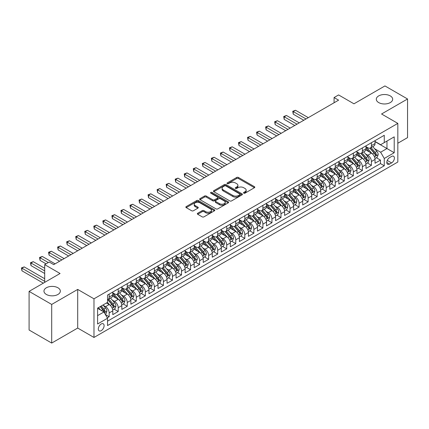 <?xml version="1.0" encoding="UTF-8"?>
<svg xmlns="http://www.w3.org/2000/svg" width="429" height="429" viewBox="0 0 429 429"><rect width="100%" height="100%" fill="white"/><g stroke="black" fill="none" stroke-linecap="round" stroke-linejoin="round"><path stroke-width="0.64" d="M243.758 193.163A0.879 0.509 0 0 0 245.002 193.163L254.429 187.714A1.255 0.724 0 0 0 254.799 187.205A1.255 0.724 0 0 0 254.429 186.69L238.454 177.467A1.255 0.724 0 0 0 236.679 177.467L227.247 182.91A0.879 0.509 0 0 0 226.989 183.269A0.879 0.509 0 0 0 227.247 183.628A0.879 0.509 0 0 0 228.491 183.628L229.708 182.926A4.017 2.317 0 0 1 235.392 182.926L236.722 183.692A4.017 2.317 0 0 1 237.902 185.333A4.017 2.317 0 0 1 236.722 186.974L235.505 187.677A0.879 0.509 0 0 0 235.248 188.036A0.879 0.509 0 0 0 235.505 188.395A0.879 0.509 0 0 0 236.744 188.395L237.966 187.688A4.017 2.317 0 0 1 243.645 187.688L244.98 188.46A4.017 2.317 0 0 1 246.155 190.101A4.017 2.317 0 0 1 244.98 191.736L243.758 192.444A0.879 0.509 0 0 0 243.5 192.803A0.879 0.509 0 0 0 243.758 193.163L243.758 192.444M57.942 287.779A8.183 4.724 0 0 0 49.019 286.754A8.183 4.724 0 0 0 43.967 291.119A8.183 4.724 0 0 0 46.364 294.46A8.183 4.724 0 0 0 55.282 295.484A8.183 4.724 0 0 0 60.339 291.119A8.183 4.724 0 0 0 57.942 287.779M390.277 95.903A8.183 4.724 0 0 0 381.36 94.879A8.183 4.724 0 0 0 376.303 99.244A8.183 4.724 0 0 0 378.7 102.585A8.183 4.724 0 0 0 387.623 103.609A8.183 4.724 0 0 0 392.674 99.244A8.183 4.724 0 0 0 390.277 95.903M101.212 330.668A4.092 2.365 120 0 0 103.882 327.064A4.092 2.365 120 0 0 103.255 323.782A4.092 2.365 120 0 0 101.212 323.986A4.092 2.365 120 0 0 98.536 327.59A4.092 2.365 120 0 0 99.163 330.872A4.092 2.365 120 0 0 101.212 330.668M197.71 213.24A1.255 0.724 0 0 0 197.345 213.749A1.255 0.724 0 0 0 197.71 214.264L202.193 216.849A1.255 0.724 0 0 0 203.968 216.849L214.441 210.805A1.255 0.724 0 0 0 214.811 210.29A1.255 0.724 0 0 0 214.441 209.776L198.466 200.552A1.255 0.724 0 0 0 196.691 200.552L186.218 206.601A1.255 0.724 0 0 0 185.848 207.11A1.255 0.724 0 0 0 186.218 207.625L191.629 210.752A1.255 0.724 0 0 0 193.404 210.752L197.887 208.162A1.255 0.724 0 0 0 198.257 207.652A1.255 0.724 0 0 0 197.887 207.137L195.206 205.588A3.357 1.941 0 0 1 194.219 204.22A3.357 1.941 0 0 1 196.294 202.429A3.357 1.941 0 0 1 199.952 202.847L210.473 208.918A3.357 1.941 0 0 1 211.454 210.29A3.357 1.941 0 0 1 209.379 212.082A3.357 1.941 0 0 1 205.722 211.663L203.968 210.65A1.255 0.724 0 0 0 202.193 210.65L197.71 213.24L197.71 214.264L202.193 211.695L202.193 210.65M397.828 143.232L407.55 137.618L407.55 98.986L384.942 85.929L353.968 103.813L338.594 94.938L334.073 97.549L338.594 100.161L53.732 264.623L49.212 262.012L44.691 264.623L44.691 282.373M51.7 304.434L51.7 343.071L77.697 328.056L77.697 289.419L51.7 304.434L29.092 291.382L60.065 273.498L44.691 264.623M77.697 289.419L93.978 298.82L397.828 123.391L397.828 162.028L93.978 337.457L93.978 298.82M407.55 98.986L381.553 113.996L397.828 123.391M229.799 200.911A1.255 0.724 0 0 0 231.574 200.911L242.047 194.863A1.255 0.724 0 0 0 242.417 194.353A1.255 0.724 0 0 0 242.047 193.838L226.072 184.615A1.255 0.724 0 0 0 224.297 184.615L213.819 190.664A1.255 0.724 0 0 0 213.454 191.173A1.255 0.724 0 0 0 213.819 191.688L229.799 200.911M211.111 193.35A0.879 0.509 0 0 1 212.001 193.474L212.001 192.428L228.244 201.807A1.255 0.724 0 0 1 228.614 202.322A1.255 0.724 0 0 1 228.244 202.831L217.771 208.88A1.255 0.724 0 0 1 215.996 208.88L200.016 199.657L200.016 198.632A1.255 0.724 0 0 0 199.651 199.142A1.255 0.724 0 0 0 200.016 199.657M200.016 198.632L204.499 196.042A1.255 0.724 0 0 1 206.274 196.042L212.757 199.785A1.255 0.724 0 0 0 214.532 199.785L217.503 198.069A1.255 0.724 0 0 0 217.873 197.554A1.255 0.724 0 0 0 217.503 197.045L210.757 193.147A0.879 0.509 0 0 1 210.5 192.787A0.879 0.509 0 0 1 211.047 192.321A0.879 0.509 0 0 1 212.001 192.428M51.7 343.071L29.092 330.014L29.092 291.382M107.293 317.814L109.17 316.731L105.416 314.564M103.282 305.341L105.55 306.649A5.116 2.955 60 0 1 109.17 312.918L112.784 310.827L112.784 314.639L118.211 311.508L114.098 309.132M112.323 300.118L114.597 301.431A5.116 2.955 60 0 1 118.211 307.695L121.831 305.609L121.831 309.416L127.257 306.285L123.139 303.909M121.369 294.9L123.638 296.208A5.116 2.955 60 0 1 127.257 302.477L130.872 300.386L130.872 304.199L136.299 301.067L132.186 298.691M130.411 289.677L132.679 290.991A5.116 2.955 60 0 1 136.299 297.254L139.918 295.163L139.918 298.975L145.34 295.844L141.227 293.468M139.452 284.459L141.726 285.768A5.116 2.955 60 0 1 145.34 292.031L148.96 289.945L148.96 293.758L154.386 290.621L150.268 288.245M148.498 279.236L150.767 280.545A5.116 2.955 60 0 1 154.386 286.813L158.001 284.722L158.001 288.535L163.428 285.403L159.315 283.027M157.54 274.013L159.813 275.327A5.116 2.955 60 0 1 163.428 281.59L167.047 279.504L167.047 283.312L172.474 280.18L168.356 277.804M166.586 268.795L168.854 270.104A5.116 2.955 60 0 1 172.474 276.367L176.088 274.281L176.088 278.094L181.515 274.962L177.402 272.587M175.627 263.572L177.896 264.881A5.116 2.955 60 0 1 181.515 271.149L185.13 269.058L185.13 272.871L190.556 269.739L186.443 267.364M184.668 258.349L186.942 259.663A5.116 2.955 60 0 1 190.556 265.926L194.176 263.84L194.176 267.653L199.603 264.516L195.485 262.14M193.715 253.131L195.983 254.44A5.116 2.955 60 0 1 199.603 260.709L203.217 258.617L203.217 262.43L208.644 259.298L204.531 256.923M202.756 247.908L205.03 249.222A5.116 2.955 60 0 1 208.644 255.486L212.264 253.4L212.264 257.207L217.685 254.075L213.572 251.7M211.797 242.691L214.071 243.999A5.116 2.955 60 0 1 217.685 250.263L221.305 248.177L221.305 251.989L226.732 248.852L222.619 246.477M220.844 237.468L223.112 238.776A5.116 2.955 60 0 1 226.732 245.045L230.346 242.953L230.346 246.766L235.773 243.634L231.66 241.259M229.885 232.245L232.159 233.558A5.116 2.955 60 0 1 235.773 239.822L239.393 237.736L239.393 241.543L244.82 238.411L240.701 236.036M238.932 227.027L241.2 228.335A5.116 2.955 60 0 1 244.82 234.599L248.434 232.513L248.434 236.325L253.861 233.194L249.748 230.818M247.973 221.804L250.241 223.112A5.116 2.955 60 0 1 253.861 229.381L257.48 227.29L257.48 231.102L262.902 227.971L258.789 225.595M257.014 216.581L259.288 217.894A5.116 2.955 60 0 1 262.902 224.158L266.522 222.072L266.522 225.885L271.948 222.748L267.83 220.372M266.06 211.363L268.329 212.671A5.116 2.955 60 0 1 271.948 218.94L275.563 216.849L275.563 220.662L280.99 217.53L276.877 215.154M275.102 206.14L277.375 207.454A5.116 2.955 60 0 1 280.99 213.717L284.609 211.631L284.609 215.438L290.031 212.307L285.918 209.931M284.148 200.922L286.416 202.231A5.116 2.955 60 0 1 290.031 208.494L293.651 206.408L293.651 210.221L299.077 207.084L294.964 204.708M293.189 195.699L295.458 197.008A5.116 2.955 60 0 1 299.077 203.276L302.692 201.185L302.692 204.998L308.119 201.866L304.005 199.49M302.231 190.476L304.504 191.79A5.116 2.955 60 0 1 308.119 198.053L311.738 195.967L311.738 199.775L317.165 196.643L313.047 194.267M311.277 185.258L313.545 186.567A5.116 2.955 60 0 1 317.165 192.83L320.779 190.744L320.779 194.557L326.206 191.425L322.093 189.05M320.318 180.035L322.587 181.349A5.116 2.955 60 0 1 326.206 187.612L329.826 185.521L329.826 189.334L335.247 186.202L331.134 183.827M329.359 174.812L331.633 176.126A5.116 2.955 60 0 1 335.247 182.389L338.867 180.303L338.867 184.116L344.294 180.979L340.176 178.603M338.406 169.594L340.674 170.903A5.116 2.955 60 0 1 344.294 177.172L347.908 175.08L347.908 178.893L353.335 175.761L349.222 173.386M347.447 164.371L349.721 165.685A5.116 2.955 60 0 1 353.335 171.949L356.955 169.863L356.955 173.67L362.382 170.538L358.263 168.163M356.494 159.154L358.762 160.462A5.116 2.955 60 0 1 362.382 166.725L365.996 164.639L365.996 168.452L371.423 165.321L371.423 161.508A5.116 2.955 -120 0 0 367.803 155.239L365.535 153.931M367.31 162.945L371.423 165.321M112.784 310.827A5.116 2.955 -120 0 0 109.17 304.563L106.456 302.997M121.831 305.609A5.116 2.955 -120 0 0 118.211 299.34L112.618 296.112M130.872 300.386A5.116 2.955 -120 0 0 127.257 294.122L121.664 290.894M139.918 295.163A5.116 2.955 -120 0 0 136.299 288.899L130.706 285.671M148.96 289.945A5.116 2.955 -120 0 0 145.34 283.682L139.752 280.448M158.001 284.722A5.116 2.955 -120 0 0 154.386 278.459L148.793 275.23M167.047 279.504A5.116 2.955 -120 0 0 163.428 273.235L157.834 270.007M176.088 274.281A5.116 2.955 -120 0 0 172.474 268.018L166.881 264.79M185.13 269.058A5.116 2.955 -120 0 0 181.515 262.795L175.922 259.566M194.176 263.84A5.116 2.955 -120 0 0 190.556 257.572L184.963 254.343M203.217 258.617A5.116 2.955 -120 0 0 199.603 252.354L194.01 249.126M212.264 253.4A5.116 2.955 -120 0 0 208.644 247.131L203.051 243.903M221.305 248.177A5.116 2.955 -120 0 0 217.685 241.913L212.098 238.68M230.346 242.953A5.116 2.955 -120 0 0 226.732 236.69L221.139 233.462M239.393 237.736A5.116 2.955 -120 0 0 235.773 231.467L230.18 228.239M248.434 232.513A5.116 2.955 -120 0 0 244.82 226.249L239.226 223.021M257.48 227.29A5.116 2.955 -120 0 0 253.861 221.026L248.268 217.798M266.522 222.072A5.116 2.955 -120 0 0 262.902 215.803L257.309 212.575M275.563 216.849A5.116 2.955 -120 0 0 271.948 210.585L266.355 207.357M284.609 211.631A5.116 2.955 -120 0 0 280.99 205.362L275.397 202.134M293.651 206.408A5.116 2.955 -120 0 0 290.031 200.145L284.443 196.911M302.692 201.185A5.116 2.955 -120 0 0 299.077 194.922L293.484 191.693M311.738 195.967A5.116 2.955 -120 0 0 308.119 189.698L302.525 186.47M320.779 190.744A5.116 2.955 -120 0 0 317.165 184.481L311.572 181.252M329.826 185.521A5.116 2.955 -120 0 0 326.206 179.258L320.613 176.029M338.867 180.303A5.116 2.955 -120 0 0 335.247 174.035L329.654 170.806M347.908 175.08A5.116 2.955 -120 0 0 344.294 168.817L338.701 165.589M356.955 169.863A5.116 2.955 -120 0 0 353.335 163.594L347.742 160.366M365.996 164.639A5.116 2.955 -120 0 0 362.382 158.376L356.789 155.142M391.591 156.44L389.602 157.593A3.963 2.29 120 0 0 387.012 161.084A3.963 2.29 120 0 0 387.618 164.259A3.963 2.29 120 0 0 389.602 164.066L391.591 162.918A3.963 2.29 120 0 0 394.181 159.422A3.963 2.29 120 0 0 393.57 156.247A3.963 2.29 120 0 0 391.591 156.44M97.592 315.631L103.925 311.98L107.54 318.243L107.54 325.552L384.266 165.787L384.266 158.478L380.646 152.215L374.576 148.707M107.54 318.243L97.592 323.986L97.592 308.113L107.54 302.37L107.54 295.061L384.266 135.296L384.266 142.605L394.213 136.862L394.213 152.735L384.266 158.478M112.784 292.868L114.597 293.913A5.116 2.955 60 0 0 117.155 294.165L120.769 292.079A5.116 2.955 -120 0 0 121.831 289.736L121.831 286.813M121.831 287.644L123.638 288.69A5.116 2.955 60 0 0 126.196 288.942L129.815 286.856A5.116 2.955 -120 0 0 130.872 284.513L130.872 281.59M130.872 282.427L132.679 283.472A5.116 2.955 60 0 0 135.237 283.725L138.857 281.633A5.116 2.955 -120 0 0 139.918 279.295L139.918 276.367M139.918 277.204L141.726 278.249A5.116 2.955 60 0 0 144.283 278.501L147.898 276.415A5.116 2.955 -120 0 0 148.96 274.072L148.96 271.149M148.96 271.986L150.767 273.026A5.116 2.955 60 0 0 153.325 273.284L156.944 271.192A5.116 2.955 -120 0 0 158.001 268.849L158.001 265.926M158.001 266.763L159.813 267.809A5.116 2.955 60 0 0 162.371 268.061L165.985 265.969A5.116 2.955 -120 0 0 167.047 263.631L167.047 260.709M167.047 261.54L168.854 262.586A5.116 2.955 60 0 0 171.412 262.838L175.032 260.752A5.116 2.955 -120 0 0 176.088 258.408L176.088 255.486M176.088 256.322L177.896 257.362A5.116 2.955 60 0 0 180.453 257.62L184.073 255.528A5.116 2.955 -120 0 0 185.13 253.19L185.13 250.263M185.13 251.099L186.942 252.145A5.116 2.955 60 0 0 189.5 252.397L193.114 250.311A5.116 2.955 -120 0 0 194.176 247.967L194.176 245.045M194.176 245.876L195.983 246.922A5.116 2.955 60 0 0 198.541 247.174L202.161 245.088A5.116 2.955 -120 0 0 203.217 242.744L203.217 239.822M203.217 240.658L205.03 241.704A5.116 2.955 60 0 0 207.582 241.956L211.202 239.865A5.116 2.955 -120 0 0 212.264 237.527L212.264 234.599M212.264 235.435L214.071 236.481A5.116 2.955 60 0 0 216.629 236.733L220.243 234.647A5.116 2.955 -120 0 0 221.305 232.303L221.305 229.381M221.305 230.217L223.112 231.258A5.116 2.955 60 0 0 225.67 231.515L229.29 229.424A5.116 2.955 -120 0 0 230.346 227.08L230.346 224.158M230.346 224.994L232.159 226.04A5.116 2.955 60 0 0 234.717 226.292L238.331 224.201A5.116 2.955 -120 0 0 239.393 221.863L239.393 218.94M239.393 219.771L241.2 220.817A5.116 2.955 60 0 0 243.758 221.069L247.377 218.983A5.116 2.955 -120 0 0 248.434 216.64L248.434 213.717M248.434 214.554L250.241 215.594A5.116 2.955 60 0 0 252.799 215.851L256.419 213.76A5.116 2.955 -120 0 0 257.48 211.422L257.48 208.494M257.48 209.331L259.288 210.376A5.116 2.955 60 0 0 261.846 210.628L265.46 208.542A5.116 2.955 -120 0 0 266.522 206.199L266.522 203.276M266.522 204.107L268.329 205.153A5.116 2.955 60 0 0 270.887 205.405L274.506 203.319A5.116 2.955 -120 0 0 275.563 200.976L275.563 198.053M275.563 198.89L277.375 199.935A5.116 2.955 60 0 0 279.933 200.187L283.548 198.096A5.116 2.955 -120 0 0 284.609 195.758L284.609 192.83M284.609 193.667L286.416 194.712A5.116 2.955 60 0 0 288.974 194.964L292.589 192.878A5.116 2.955 -120 0 0 293.651 190.535L293.651 187.612M293.651 188.449L295.458 189.489A5.116 2.955 60 0 0 298.016 189.747L301.635 187.655A5.116 2.955 -120 0 0 302.692 185.312L302.692 182.389M302.692 183.226L304.504 184.272A5.116 2.955 60 0 0 307.062 184.524L310.676 182.438A5.116 2.955 -120 0 0 311.738 180.094L311.738 177.172M311.738 178.003L313.545 179.049A5.116 2.955 60 0 0 316.103 179.301L319.723 177.215A5.116 2.955 -120 0 0 320.779 174.871L320.779 171.949M320.779 172.785L322.587 173.825A5.116 2.955 60 0 0 325.144 174.083L328.764 171.991A5.116 2.955 -120 0 0 329.826 169.653L329.826 166.725M329.826 167.562L331.633 168.608A5.116 2.955 60 0 0 334.191 168.86L337.805 166.774A5.116 2.955 -120 0 0 338.867 164.43L338.867 161.508M338.867 162.339L340.674 163.385A5.116 2.955 60 0 0 343.232 163.637L346.852 161.551A5.116 2.955 -120 0 0 347.908 159.207L347.908 156.285M347.908 157.121L349.721 158.167A5.116 2.955 60 0 0 352.279 158.419L355.893 156.328A5.116 2.955 -120 0 0 356.955 153.99L356.955 151.062M356.955 151.898L358.762 152.944A5.116 2.955 60 0 0 361.32 153.196L364.94 151.11A5.116 2.955 -120 0 0 365.996 148.766L365.996 145.844M107.54 321.165L380.464 163.594L380.464 160.097L375.037 163.229L375.037 159.416A5.116 2.955 -120 0 0 371.423 153.153L365.83 149.925M365.996 146.68L367.803 147.721A5.116 2.955 -120 0 0 370.361 147.978A5.116 2.955 -120 0 0 371.423 145.635L371.423 142.712M370.361 147.978L373.981 145.887A5.116 2.955 -120 0 0 375.037 143.543L375.037 140.621M109.17 294.122L109.17 297.045A5.116 2.955 60 0 1 108.108 299.388A5.116 2.955 60 0 1 107.54 299.592M108.108 299.388L111.728 297.297A5.116 2.955 -120 0 0 112.784 294.959L112.784 292.031M118.211 288.899L118.211 291.822A5.116 2.955 60 0 1 117.155 294.165M127.257 283.676L127.257 286.604A5.116 2.955 60 0 1 126.196 288.942M136.299 278.459L136.299 281.381A5.116 2.955 60 0 1 135.237 283.725M145.34 273.235L145.34 276.158A5.116 2.955 60 0 1 144.283 278.501M154.386 268.018L154.386 270.94A5.116 2.955 60 0 1 153.325 273.284M163.428 262.795L163.428 265.717A5.116 2.955 60 0 1 162.371 268.061M172.474 257.572L172.474 260.5A5.116 2.955 60 0 1 171.412 262.838M181.515 252.354L181.515 255.276A5.116 2.955 60 0 1 180.453 257.62M190.556 247.131L190.556 250.053A5.116 2.955 60 0 1 189.5 252.397M199.603 241.908L199.603 244.836A5.116 2.955 60 0 1 198.541 247.174M208.644 236.69L208.644 239.613A5.116 2.955 60 0 1 207.582 241.956M217.685 231.467L217.685 234.39A5.116 2.955 60 0 1 216.629 236.733M226.732 226.249L226.732 229.172A5.116 2.955 60 0 1 225.67 231.515M235.773 221.026L235.773 223.949A5.116 2.955 60 0 1 234.717 226.292M244.82 215.803L244.82 218.731A5.116 2.955 60 0 1 243.758 221.069M253.861 210.585L253.861 213.508A5.116 2.955 60 0 1 252.799 215.851M262.902 205.362L262.902 208.285A5.116 2.955 60 0 1 261.846 210.628M271.948 200.139L271.948 203.067A5.116 2.955 60 0 1 270.887 205.405M280.99 194.922L280.99 197.844A5.116 2.955 60 0 1 279.933 200.187M290.031 189.698L290.031 192.621A5.116 2.955 60 0 1 288.974 194.964M299.077 184.481L299.077 187.403A5.116 2.955 60 0 1 298.016 189.747M308.119 179.258L308.119 182.18A5.116 2.955 60 0 1 307.062 184.524M317.165 174.035L317.165 176.963A5.116 2.955 60 0 1 316.103 179.301M326.206 168.817L326.206 171.739A5.116 2.955 60 0 1 325.144 174.083M335.247 163.594L335.247 166.516A5.116 2.955 60 0 1 334.191 168.86M344.294 158.376L344.294 161.299A5.116 2.955 60 0 1 343.232 163.637M353.335 153.153L353.335 156.076A5.116 2.955 60 0 1 352.279 158.419M362.382 147.93L362.382 150.858A5.116 2.955 60 0 1 361.32 153.196M362.382 166.725L362.382 170.538M353.335 171.949L353.335 175.761M344.294 177.172L344.294 180.979M335.247 182.389L335.247 186.202M326.206 187.612L326.206 191.425M317.165 192.83L317.165 196.643M308.119 198.053L308.119 201.866M299.077 203.276L299.077 207.084M290.031 208.494L290.031 212.307M280.99 213.717L280.99 217.53M271.948 218.94L271.948 222.748M262.902 224.158L262.902 227.971M253.861 229.381L253.861 233.194M244.82 234.599L244.82 238.411M235.773 239.822L235.773 243.634M226.732 245.045L226.732 248.852M217.685 250.263L217.685 254.075M208.644 255.486L208.644 259.298M199.603 260.709L199.603 264.516M190.556 265.926L190.556 269.739M181.515 271.149L181.515 274.962M172.474 276.367L172.474 280.18M163.428 281.59L163.428 285.403M154.386 286.813L154.386 290.621M145.34 292.031L145.34 295.844M136.299 297.254L136.299 301.067M127.257 302.477L127.257 306.285M118.211 307.695L118.211 311.508M109.17 312.918L109.17 316.731M103.925 311.98L97.592 308.322M380.646 152.215L386.974 148.557L386.974 141.039L394.213 136.862M375.037 141.667L394.213 152.735M375.037 141.457L380.646 144.696L384.266 142.605M77.697 328.056L93.978 337.457M334.073 97.549L334.073 102.767M376.351 157.722L380.464 160.097M380.464 163.594L384.266 165.787M244.106 193.286L244.98 192.782A4.017 2.317 0 0 0 246.155 191.141L246.155 190.101M237.902 185.333L237.902 186.379A4.017 2.317 0 0 1 236.722 188.015L235.853 188.519M254.429 186.69L254.429 187.714L238.454 178.512A1.255 0.724 0 0 0 236.679 178.512L227.601 183.751M242.047 193.838L242.047 194.863L226.072 185.66A1.255 0.724 0 0 0 224.297 185.66L213.84 191.699M239.827 194.712A0.879 0.509 0 0 0 240.084 194.353A0.879 0.509 0 0 0 239.827 193.994L225.804 185.896A0.879 0.509 0 0 0 224.56 185.896L223.273 186.642A4.017 2.317 0 0 0 222.099 188.277A4.017 2.317 0 0 0 223.273 189.918L232.861 195.452A4.017 2.317 0 0 0 238.54 195.452L239.827 194.712L239.827 195.753A0.879 0.509 0 0 0 240.084 195.399L240.084 194.353M222.099 188.277L222.099 189.323A4.017 2.317 0 0 0 223.273 190.964L223.273 189.918M239.827 195.753L238.54 196.498A4.017 2.317 0 0 1 232.861 196.498L223.273 190.964M200.037 199.667L204.499 197.088L204.499 196.042M217.873 197.554L217.873 198.6A1.255 0.724 0 0 1 217.503 199.11L214.532 200.831A1.255 0.724 0 0 1 212.757 200.831L206.274 197.088A1.255 0.724 0 0 0 204.499 197.088M212.001 193.474L228.228 202.842M219.482 203.668A3.357 1.941 0 0 0 223.139 204.086A3.357 1.941 0 0 0 225.214 202.295A3.357 1.941 0 0 0 224.228 200.928L220.522 198.788A1.255 0.724 0 0 0 218.747 198.788L215.776 200.504A1.255 0.724 0 0 0 215.406 201.013A1.255 0.724 0 0 0 215.776 201.528L219.482 203.668L219.482 204.713A3.357 1.941 0 0 0 223.139 205.132A3.357 1.941 0 0 0 225.214 203.341L225.214 202.295M215.406 201.013L215.406 202.059A1.255 0.724 0 0 0 215.776 202.574L215.776 201.528M219.482 204.713L215.776 202.574M211.454 210.29L211.454 211.336A3.357 1.941 0 0 1 209.379 213.127A3.357 1.941 0 0 1 205.722 212.704L203.968 211.695A1.255 0.724 0 0 0 202.193 211.695M194.219 204.22L194.219 205.26A3.357 1.941 0 0 0 195.206 206.633L195.206 205.588M197.887 207.137L197.887 208.162L195.206 206.633M214.425 210.811L198.466 201.598A1.255 0.724 0 0 0 196.691 201.598L186.234 207.636M374.962 158.521L377.3 157.175L378.206 154.563A3.389 1.957 -120 0 0 376.887 151.378L372.753 146.595M371.927 153.485L367.026 147.812A9.781 5.647 -120 0 0 365.996 146.734M369.235 151.893L366.495 148.718A8.119 4.687 -120 0 0 365.996 148.171M308.301 117.648L295.506 110.264L293.243 111.567L293.243 114.178L303.78 120.259M369.9 148.161L374.083 152.997A3.389 1.957 60 0 1 375.289 155.336C375.799 156.017 376.163 155.807 376.372 154.708A3.389 1.957 -120 0 0 375.166 152.37L371.037 147.587M370.147 148.08L374.64 153.282A1.727 0.997 60 0 1 375.075 153.957L376.372 154.708M375.289 155.336L375.536 155.732M293.243 114.178L292.744 111.283L306.038 118.956M292.744 111.283L295.506 110.264M365.921 163.744L368.259 162.393L369.16 159.781A3.389 1.957 -120 0 0 367.841 156.601L363.712 151.818M362.88 158.703L357.979 153.03A9.781 5.647 -120 0 0 356.955 151.957M360.194 157.111L357.454 153.941A8.119 4.687 -120 0 0 356.955 153.394M299.26 122.871L286.459 115.481L284.202 116.79L284.202 119.396L294.734 125.483M360.859 153.384L365.036 158.221A3.389 1.957 60 0 1 366.248 160.553C366.757 161.234 367.117 161.025 367.331 159.926A3.389 1.957 -120 0 0 366.125 157.593L361.99 152.81M361.105 153.303L365.594 158.499A1.727 0.997 60 0 1 366.028 159.175L367.331 159.926M366.248 160.553L366.495 160.955M284.202 119.396L283.703 116.5L296.997 124.174M283.703 116.5L286.459 115.481M356.88 168.962L359.212 167.616L360.119 165.004A3.389 1.957 -120 0 0 358.8 161.824L354.665 157.041M353.839 163.926L348.938 158.253A9.781 5.647 -120 0 0 347.908 157.175M351.153 162.334L348.412 159.159A8.119 4.687 -120 0 0 347.908 158.612M290.213 128.094L277.418 120.705L275.155 122.008L275.155 124.619L285.693 130.7M351.818 158.601L355.995 163.438A3.389 1.957 60 0 1 357.201 165.776C357.711 166.457 358.076 166.248 358.29 165.149A3.389 1.957 -120 0 0 357.078 162.816L352.949 158.033M352.059 158.521L356.553 163.722A1.727 0.997 60 0 1 356.987 164.398L358.29 165.149M357.201 165.776L357.448 166.179M275.155 124.619L274.662 121.723L287.956 129.397M274.662 121.723L277.418 120.705M347.833 174.185L350.171 172.839L351.072 170.227A3.389 1.957 -120 0 0 349.753 167.042L345.624 162.259M344.793 169.144L339.897 163.476A9.781 5.647 -120 0 0 338.867 162.398M342.106 167.557L339.366 164.382A8.119 4.687 -120 0 0 338.867 163.835M281.172 133.312L268.377 125.928L266.114 127.231L266.114 129.842L276.651 135.923M342.771 163.824L346.954 168.661A3.389 1.957 60 0 1 348.16 170.994C348.67 171.68 349.029 171.471 349.244 170.372A3.389 1.957 -120 0 0 348.037 168.034L343.902 163.251M343.018 163.744L347.511 168.946A1.727 0.997 60 0 1 347.946 169.621L349.244 170.372M348.16 170.994L348.407 171.396M266.114 129.842L265.615 126.941L278.909 134.62M265.615 126.941L268.377 125.928M338.792 179.408L341.13 178.056L342.031 175.445A3.389 1.957 -120 0 0 340.712 172.265L336.577 167.482M335.751 174.367L330.85 168.694A9.781 5.647 -120 0 0 329.826 167.621M333.065 172.774L330.325 169.6A8.119 4.687 -120 0 0 329.826 169.058M272.125 138.535L259.331 131.145L257.073 132.454L257.073 135.06L267.605 141.146M333.73 169.042L337.907 173.884A3.389 1.957 60 0 1 339.119 176.217C339.629 176.898 339.988 176.689 340.202 175.59A3.389 1.957 -120 0 0 338.996 173.257L334.861 168.474M333.976 168.967L338.465 174.163A1.727 0.997 60 0 1 338.899 174.839L340.202 175.59M339.119 176.217L339.366 176.619M257.073 135.06L256.574 132.164L269.868 139.838M256.574 132.164L259.331 131.145M329.745 184.626L332.084 183.28L332.99 180.668A3.389 1.957 -120 0 0 331.671 177.483L327.536 172.699M326.71 179.59L321.809 173.917A9.781 5.647 -120 0 0 320.779 172.839M324.024 177.997L321.278 174.823A8.119 4.687 -120 0 0 320.779 174.276M263.084 143.753L250.289 136.368L248.026 137.671L248.026 140.283L258.564 146.364M324.683 174.265L328.866 179.102A3.389 1.957 60 0 1 330.073 181.44C330.582 182.121 330.947 181.912 331.161 180.813A3.389 1.957 -120 0 0 329.949 178.475L325.82 173.691M324.93 174.185L329.424 179.386A1.727 0.997 60 0 1 329.858 180.062L331.161 180.813M330.073 181.44L330.319 181.842M248.026 140.283L247.533 137.387L260.821 145.061M247.533 137.387L250.289 136.368M320.704 189.849L323.042 188.497L323.943 185.891A3.389 1.957 -120 0 0 322.624 182.706L318.495 177.922M317.664 184.808L312.768 179.134A9.781 5.647 -120 0 0 311.738 178.062M314.977 183.215L312.237 180.046A8.119 4.687 -120 0 0 311.738 179.499M254.043 148.976L241.243 141.586L238.985 142.895L238.985 145.506L249.517 151.587M315.642 179.488L319.82 184.325A3.389 1.957 60 0 1 321.031 186.658C321.541 187.339 321.9 187.13 322.115 186.03A3.389 1.957 -120 0 0 320.908 183.698L316.774 178.914M315.889 179.408L320.377 184.604A1.727 0.997 60 0 1 320.812 185.28L322.115 186.03M321.031 186.658L321.278 187.06M238.985 145.506L238.486 142.605L251.78 150.279M238.486 142.605L241.243 141.586M311.663 195.072L313.996 193.72L314.902 191.109A3.389 1.957 -120 0 0 313.583 187.929L309.448 183.145M308.623 190.031L303.721 184.357A9.781 5.647 -120 0 0 302.692 183.28M305.936 188.438L303.196 185.264A8.119 4.687 -120 0 0 302.692 184.722M244.997 154.199L232.202 146.809L229.939 148.112L229.939 150.724L240.476 156.805M306.601 184.706L310.778 189.548A3.389 1.957 60 0 1 311.985 191.881C312.494 192.562 312.859 192.353 313.073 191.254A3.389 1.957 -120 0 0 311.862 188.921L307.732 184.138M306.848 184.631L311.336 189.827A1.727 0.997 60 0 1 311.77 190.503L313.073 191.254M311.985 191.881L312.232 192.283M229.939 150.724L229.445 147.828L242.739 155.502M229.445 147.828L232.202 146.809M302.617 200.289L304.955 198.943L305.861 196.332A3.389 1.957 -120 0 0 304.536 193.147L300.407 188.363M299.581 195.254L294.68 189.58A9.781 5.647 -120 0 0 293.651 188.503M296.889 193.661L294.149 190.487A8.119 4.687 -120 0 0 293.651 189.94M235.955 159.416L223.16 152.032L220.897 153.335L220.897 155.947L231.435 162.028M297.554 189.929L301.737 194.766A3.389 1.957 60 0 1 302.944 197.104C303.453 197.785 303.812 197.576 304.027 196.477A3.389 1.957 -120 0 0 302.82 194.139L298.691 189.355M297.801 189.849L302.295 195.05A1.727 0.997 60 0 1 302.729 195.726L304.027 196.477M302.944 197.104L303.19 197.501M220.897 155.947L220.399 153.046L233.692 160.725M220.399 153.046L223.16 152.032M293.575 205.512L295.913 204.161L296.814 201.55A3.389 1.957 -120 0 0 295.495 198.37L291.366 193.586M290.535 200.472L285.634 194.798A9.781 5.647 -120 0 0 284.609 193.726M287.848 198.879L285.108 195.71A8.119 4.687 -120 0 0 284.609 195.163M226.909 164.639L214.114 157.25L211.856 158.558L211.856 161.165L222.388 167.251M288.513 195.147L292.691 199.989A3.389 1.957 60 0 1 293.903 202.322C294.412 203.003 294.771 202.794 294.986 201.694A3.389 1.957 -120 0 0 293.779 199.362L289.645 194.578M288.76 195.072L293.248 200.268A1.727 0.997 60 0 1 293.683 200.944L294.986 201.694M293.903 202.322L294.149 202.724M211.856 161.165L211.358 158.269L224.651 165.943M211.358 158.269L214.114 157.25M284.529 210.73L286.867 209.384L287.773 206.773A3.389 1.957 -120 0 0 286.454 203.593L282.32 198.809M281.494 205.695L276.592 200.021A9.781 5.647 -120 0 0 275.563 198.943M278.807 204.102L276.067 200.928A8.119 4.687 -120 0 0 275.563 200.381M217.868 169.863L205.073 162.473L202.81 163.776L202.81 166.388L213.347 172.469M279.472 200.37L283.649 205.207A3.389 1.957 60 0 1 284.856 207.545C285.365 208.226 285.73 208.017 285.945 206.917A3.389 1.957 -120 0 0 284.733 204.585L280.604 199.801M279.713 200.289L284.207 205.491A1.727 0.997 60 0 1 284.641 206.167L285.945 206.917M284.856 207.545L285.103 207.947M202.81 166.388L202.316 163.492L215.61 171.166M202.316 163.492L205.073 162.473M275.488 215.953L277.826 214.602L278.727 211.996A3.389 1.957 -120 0 0 277.407 208.81L273.278 204.027M272.447 210.912L267.551 205.239A9.781 5.647 -120 0 0 266.522 204.166M269.761 209.325L267.02 206.151A8.119 4.687 -120 0 0 266.522 205.604M208.826 175.08L196.032 167.691L193.769 168.999L193.769 171.611L204.306 177.692M270.426 205.593L274.608 210.43A3.389 1.957 60 0 1 275.815 212.763C276.324 213.449 276.684 213.24 276.898 212.141A3.389 1.957 -120 0 0 275.691 209.802L271.557 205.019M270.672 205.512L275.161 210.714A1.727 0.997 60 0 1 275.6 211.384L276.898 212.141M275.815 212.763L276.061 213.165M193.769 171.611L193.27 168.71L206.564 176.389M193.27 168.71L196.032 167.691M266.447 221.176L268.779 219.825L269.685 217.213A3.389 1.957 -120 0 0 268.366 214.033L264.232 209.25M263.406 216.136L258.505 210.462A9.781 5.647 -120 0 0 257.48 209.39M260.719 214.543L257.979 211.368A8.119 4.687 -120 0 0 257.48 210.827M199.78 180.303L186.985 172.914L184.727 174.222L184.727 176.828L195.259 182.915M261.384 210.811L265.562 215.653A3.389 1.957 60 0 1 266.774 217.986C267.278 218.667 267.642 218.458 267.857 217.358A3.389 1.957 -120 0 0 266.65 215.026L262.516 210.242M261.631 210.736L266.119 215.932A1.727 0.997 60 0 1 266.554 216.607L267.857 217.358M266.774 217.986L267.015 218.388M184.727 176.828L184.229 173.933L197.522 181.606M184.229 173.933L186.985 172.914M257.4 226.394L259.738 225.048L260.644 222.436A3.389 1.957 -120 0 0 259.325 219.251L255.191 214.468M254.365 221.359L249.463 215.685A9.781 5.647 -120 0 0 248.434 214.607M251.678 219.766L248.933 216.591A8.119 4.687 -120 0 0 248.434 216.044M190.739 185.521L177.944 178.137L175.681 179.44L175.681 182.052L186.218 188.133M252.338 216.034L256.521 220.871A3.389 1.957 60 0 1 257.727 223.209C258.237 223.89 258.601 223.681 258.81 222.581A3.389 1.957 -120 0 0 257.604 220.243L253.475 215.46M252.584 215.953L257.078 221.155A1.727 0.997 60 0 1 257.513 221.831L258.81 222.581M257.727 223.209L257.974 223.611M175.681 182.052L175.182 179.156L188.476 186.829M175.182 179.156L177.944 178.137M248.359 231.617L250.697 230.266L251.598 227.66A3.389 1.957 -120 0 0 250.279 224.474L246.149 219.691M245.318 226.576L240.422 220.903A9.781 5.647 -120 0 0 239.393 219.83M242.632 224.984L239.891 221.814A8.119 4.687 -120 0 0 239.393 221.267M181.698 190.744L168.897 183.355L166.64 184.663L166.64 187.275L177.172 193.356M243.297 221.257L247.474 226.094A3.389 1.957 60 0 1 248.686 228.426C249.195 229.107 249.555 228.898 249.769 227.799A3.389 1.957 -120 0 0 248.563 225.466L244.428 220.683M243.543 221.176L248.032 226.373A1.727 0.997 60 0 1 248.466 227.048L249.769 227.799M248.686 228.426L248.933 228.829M166.64 187.275L166.141 184.373L179.435 192.047M166.141 184.373L168.897 183.355M239.318 236.84L241.65 235.489L242.557 232.877A3.389 1.957 -120 0 0 241.237 229.697L237.103 224.914M236.277 231.799L231.376 226.126A9.781 5.647 -120 0 0 230.346 225.048M233.591 230.207L230.85 227.032A8.119 4.687 -120 0 0 230.346 226.491M172.651 195.967L159.856 188.578L157.593 189.881L157.593 192.492L168.13 198.573M234.255 226.474L238.433 231.317A3.389 1.957 60 0 1 239.639 233.649C240.149 234.331 240.513 234.121 240.728 233.022A3.389 1.957 -120 0 0 239.516 230.689L235.387 225.906M234.502 226.394L238.991 231.596A1.727 0.997 60 0 1 239.425 232.271L240.728 233.022M239.639 233.649L239.886 234.052M157.593 192.492L157.1 189.597L170.393 197.27M157.1 189.597L159.856 188.578M230.271 242.058L232.609 240.712L233.515 238.1A3.389 1.957 -120 0 0 232.191 234.915L228.062 230.132M227.236 237.023L222.335 231.349A9.781 5.647 -120 0 0 221.305 230.271M224.544 235.43L221.804 232.255A8.119 4.687 -120 0 0 221.305 231.708M163.61 201.185L150.815 193.801L148.552 195.104L148.552 197.715L159.089 203.796M225.209 231.698L229.392 236.535A3.389 1.957 60 0 1 230.598 238.873C231.108 239.554 231.467 239.344 231.681 238.245A3.389 1.957 -120 0 0 230.475 235.907L226.346 231.124M225.456 231.617L229.949 236.819A1.727 0.997 60 0 1 230.384 237.494L231.681 238.245M230.598 238.873L230.845 239.269M148.552 197.715L148.053 194.814L161.347 202.493M148.053 194.814L150.815 193.801M221.23 247.281L223.568 245.93L224.469 243.318A3.389 1.957 -120 0 0 223.15 240.138L219.021 235.355M218.189 242.24L213.288 236.567A9.781 5.647 -120 0 0 212.264 235.494M215.503 240.648L212.763 237.478A8.119 4.687 -120 0 0 212.264 236.931M154.563 206.408L141.768 199.018L139.511 200.327L139.511 202.933L150.043 209.02M216.168 236.915L220.345 241.758A3.389 1.957 60 0 1 221.557 244.09C222.066 244.771 222.426 244.562 222.64 243.463A3.389 1.957 -120 0 0 221.434 241.13L217.299 236.347M216.414 236.84L220.903 242.036A1.727 0.997 60 0 1 221.337 242.712L222.64 243.463M221.557 244.09L221.804 244.492M139.511 202.933L139.012 200.037L152.306 207.711M139.012 200.037L141.768 199.018M212.183 252.499L214.521 251.153L215.428 248.541A3.389 1.957 -120 0 0 214.109 245.361L209.974 240.578M209.148 247.463L204.247 241.79A9.781 5.647 -120 0 0 203.217 240.712M206.462 245.871L203.721 242.696A8.119 4.687 -120 0 0 203.217 242.149M145.522 211.626L132.727 204.242L130.464 205.545L130.464 208.156L141.002 214.237M207.127 242.138L211.304 246.975A3.389 1.957 60 0 1 212.511 249.313C213.02 249.994 213.385 249.785 213.599 248.686A3.389 1.957 -120 0 0 212.387 246.353L208.258 241.565M207.368 242.058L211.862 247.26A1.727 0.997 60 0 1 212.296 247.935L213.599 248.686M212.511 249.313L212.757 249.716M130.464 208.156L129.971 205.26L143.259 212.934M129.971 205.26L132.727 204.242M203.142 257.722L205.48 256.37L206.381 253.764A3.389 1.957 -120 0 0 205.062 250.579L200.933 245.796M200.102 252.681L195.206 247.007A9.781 5.647 -120 0 0 194.176 245.935M197.415 251.094L194.675 247.919A8.119 4.687 -120 0 0 194.176 247.372M136.481 216.849L123.686 209.459L121.423 210.768L121.423 213.379L131.955 219.46M198.08 247.361L202.263 252.198A3.389 1.957 60 0 1 203.469 254.531C203.979 255.212 204.338 255.008 204.553 253.909A3.389 1.957 -120 0 0 203.346 251.571L199.212 246.788M198.327 247.281L202.815 252.483A1.727 0.997 60 0 1 203.255 253.153L204.553 253.909M203.469 254.531L203.716 254.933M121.423 213.379L120.924 210.478L134.218 218.157M120.924 210.478L123.686 209.459M194.101 262.945L196.434 261.593L197.34 258.982A3.389 1.957 -120 0 0 196.021 255.802L191.886 251.019M191.061 257.904L186.159 252.231A9.781 5.647 -120 0 0 185.13 251.158M188.374 256.311L185.634 253.137A8.119 4.687 -120 0 0 185.13 252.595M127.434 222.072L114.64 214.682L112.382 215.991L112.382 218.597L122.914 224.683M189.039 252.579L193.216 257.421A3.389 1.957 60 0 1 194.423 259.754C194.932 260.435 195.297 260.226 195.511 259.127A3.389 1.957 -120 0 0 194.305 256.794L190.17 252.011M189.286 252.504L193.774 257.7A1.727 0.997 60 0 1 194.208 258.376L195.511 259.127M194.423 259.754L194.669 260.156M112.382 218.597L111.883 215.701L125.177 223.375M111.883 215.701L114.64 214.682M185.055 268.163L187.393 266.817L188.299 264.205A3.389 1.957 -120 0 0 186.98 261.02L182.845 256.236M182.019 263.127L177.118 257.454A9.781 5.647 -120 0 0 176.088 256.376M179.333 261.534L176.587 258.36A8.119 4.687 -120 0 0 176.088 257.813M118.393 227.29L105.598 219.905L103.335 221.208L103.335 223.82L113.873 229.901M179.992 257.802L184.175 262.639A3.389 1.957 60 0 1 185.382 264.977C185.891 265.658 186.256 265.449 186.465 264.35A3.389 1.957 -120 0 0 185.258 262.012L181.129 257.228M180.239 257.722L184.733 262.923A1.727 0.997 60 0 1 185.167 263.599L186.465 264.35M185.382 264.977L185.628 265.379M103.335 223.82L102.837 220.924L116.13 228.598M102.837 220.924L105.598 219.905M176.013 273.386L178.351 272.034L179.252 269.423A3.389 1.957 -120 0 0 177.933 266.243L173.804 261.459M172.973 268.345L168.071 262.671A9.781 5.647 -120 0 0 167.047 261.599M170.286 266.752L167.546 263.583A8.119 4.687 -120 0 0 167.047 263.036M109.352 232.513L96.552 225.123L94.294 226.432L94.294 229.043L104.826 235.124M170.951 263.025L175.129 267.862A3.389 1.957 60 0 1 176.34 270.195C176.85 270.876 177.209 270.667 177.424 269.568A3.389 1.957 -120 0 0 176.217 267.235L172.083 262.451M171.198 262.945L175.686 268.141A1.727 0.997 60 0 1 176.121 268.817L177.424 269.568M176.34 270.195L176.587 270.597M94.294 229.043L93.795 226.142L107.089 233.816M93.795 226.142L96.552 225.123M166.972 278.609L169.305 277.257L170.211 274.646A3.389 1.957 -120 0 0 168.892 271.466L164.757 266.682M163.932 273.568L159.03 267.894A9.781 5.647 -120 0 0 158.001 266.817M161.245 271.975L158.505 268.801A8.119 4.687 -120 0 0 158.001 268.259M100.306 237.736L87.511 230.346L85.248 231.649L85.248 234.261L95.785 240.342M161.91 268.243L166.087 273.085A3.389 1.957 60 0 1 167.294 275.418C167.803 276.099 168.168 275.89 168.382 274.791A3.389 1.957 -120 0 0 167.171 272.458L163.041 267.675M162.151 268.163L166.645 273.364A1.727 0.997 60 0 1 167.079 274.04L168.382 274.791M167.294 275.418L167.541 275.82M85.248 234.261L84.754 231.365L98.048 239.039M84.754 231.365L87.511 230.346M157.926 283.826L160.264 282.48L161.165 279.869A3.389 1.957 -120 0 0 159.845 276.684L155.716 271.9M154.89 278.791L149.989 273.117A9.781 5.647 -120 0 0 148.96 272.04M152.198 277.198L149.458 274.024A8.119 4.687 -120 0 0 148.96 273.477M91.264 242.953L78.469 235.569L76.206 236.872L76.206 239.484L86.744 245.565M152.863 273.466L157.046 278.303A3.389 1.957 60 0 1 158.253 280.641C158.762 281.322 159.121 281.113 159.336 280.014A3.389 1.957 -120 0 0 158.129 277.676L153.995 272.892M153.11 273.386L157.604 278.587A1.727 0.997 60 0 1 158.038 279.263L159.336 280.014M158.253 280.641L158.499 281.038M76.206 239.484L75.708 236.583L89.001 244.262M75.708 236.583L78.469 235.569M148.884 289.049L151.222 287.698L152.123 285.087A3.389 1.957 -120 0 0 150.804 281.907L146.675 277.123M145.844 284.009L140.943 278.335A9.781 5.647 -120 0 0 139.918 277.263M143.157 282.416L140.417 279.247A8.119 4.687 -120 0 0 139.918 278.7M82.218 248.177L69.423 240.787L67.165 242.095L67.165 244.702L77.697 250.788M143.822 278.684L148 283.526A3.389 1.957 60 0 1 149.212 285.859C149.721 286.54 150.08 286.331 150.295 285.231A3.389 1.957 -120 0 0 149.088 282.899L144.954 278.115M144.069 278.609L148.557 283.805A1.727 0.997 60 0 1 148.992 284.481L150.295 285.231M149.212 285.859L149.458 286.261M67.165 244.702L66.667 241.806L79.96 249.48M66.667 241.806L69.423 240.787M139.838 294.267L142.176 292.921L143.082 290.31A3.389 1.957 -120 0 0 141.763 287.13L137.629 282.341M136.803 289.232L131.901 283.558A9.781 5.647 -120 0 0 130.872 282.48M134.116 287.639L131.376 284.465A8.119 4.687 -120 0 0 130.872 283.918M73.177 253.394L60.382 246.01L58.119 247.313L58.119 249.925L68.656 256.006M134.781 283.907L138.958 288.744A3.389 1.957 60 0 1 140.165 291.082C140.674 291.763 141.039 291.554 141.254 290.454A3.389 1.957 -120 0 0 140.042 288.122L135.913 283.333M135.022 283.826L139.516 289.028A1.727 0.997 60 0 1 139.951 289.704L141.254 290.454M140.165 291.082L140.412 291.484M58.119 249.925L57.625 247.029L70.914 254.703M57.625 247.029L60.382 246.01M130.797 299.49L133.135 298.139L134.036 295.533A3.389 1.957 -120 0 0 132.717 292.347L128.587 287.564M127.756 294.45L122.86 288.776A9.781 5.647 -120 0 0 121.831 287.703M125.07 292.862L122.329 289.688A8.119 4.687 -120 0 0 121.831 289.141M64.135 258.617L51.335 251.228L49.078 252.536L49.078 255.148L59.61 261.229M125.735 289.13L129.912 293.967A3.389 1.957 60 0 1 131.124 296.3C131.633 296.981 131.993 296.777 132.207 295.678A3.389 1.957 -120 0 0 131.001 293.339L126.866 288.556M125.981 289.049L130.47 294.251A1.727 0.997 60 0 1 130.909 294.921L132.207 295.678M131.124 296.3L131.371 296.702M49.078 255.148L48.579 252.247L61.873 259.926M48.579 252.247L51.335 251.228M121.756 304.713L124.088 303.362L124.995 300.75A3.389 1.957 -120 0 0 123.675 297.57L119.541 292.787M118.715 299.673L113.814 293.999A9.781 5.647 -120 0 0 112.784 292.927M116.028 298.08L113.288 294.905A8.119 4.687 -120 0 0 112.784 294.364M55.089 263.84L42.294 256.451L40.036 257.754L40.036 260.365L46.048 263.84M116.693 294.348L120.871 299.19A3.389 1.957 60 0 1 122.077 301.523C122.587 302.204 122.951 301.995 123.166 300.895A3.389 1.957 -120 0 0 121.954 298.563L117.825 293.779M116.94 294.273L121.428 299.469A1.727 0.997 60 0 1 121.863 300.144L123.166 300.895M122.077 301.523L122.324 301.925M40.036 260.365L39.538 257.47L48.305 262.532M39.538 257.47L42.294 256.451M112.709 309.931L115.047 308.585L115.953 305.974A3.389 1.957 -120 0 0 114.629 302.788L110.5 298.005M109.674 304.896L107.507 302.391M106.982 303.303L106.633 302.895M44.691 268.275L33.253 261.674L30.99 262.977L30.99 265.589L44.691 273.498M107.647 299.571L111.83 304.408A3.389 1.957 60 0 1 113.036 306.746C113.546 307.427 113.905 307.218 114.119 306.118A3.389 1.957 -120 0 0 112.913 303.78L108.784 298.997M107.893 299.49L112.387 304.692A1.727 0.997 60 0 1 112.822 305.368L114.119 306.118M113.036 306.746L113.283 307.148M30.99 265.589L30.491 262.693L44.691 270.887M30.491 262.693L33.253 261.674M105.234 314.248L106.006 313.803L106.907 311.191A3.389 1.957 -120 0 0 105.588 308.011L102.987 304.998M100.558 310.033L98.466 307.609M97.941 308.521L97.592 308.119M44.691 278.721L24.206 266.892L21.949 268.2L21.949 270.812L43.334 283.156M100.182 306.617L102.783 309.631A3.389 1.957 60 0 1 103.995 311.963C104.504 312.644 104.864 312.435 105.078 311.336A3.389 1.957 -120 0 0 103.872 309.003L101.271 305.99M100.391 306.499L103.341 309.91A1.727 0.997 60 0 1 103.775 310.585L105.078 311.336M103.995 311.963L104.242 312.366M21.949 270.812L21.45 267.911L44.691 281.327M21.45 267.911L24.206 266.892M105.55 306.649L109.17 304.563M114.597 301.431L118.211 299.34M123.638 296.208L127.257 294.122M132.679 290.991L136.299 288.899M141.726 285.768L145.34 283.682M150.767 280.545L154.386 278.459M159.813 275.327L163.428 273.235M168.854 270.104L172.474 268.018M177.896 264.881L181.515 262.795M186.942 259.663L190.556 257.572M195.983 254.44L199.603 252.354M205.03 249.222L208.644 247.131M214.071 243.999L217.685 241.913M223.112 238.776L226.732 236.69M232.159 233.558L235.773 231.467M241.2 228.335L244.82 226.249M250.241 223.112L253.861 221.026M259.288 217.894L262.902 215.803M268.329 212.671L271.948 210.585M277.375 207.454L280.99 205.362M286.416 202.231L290.031 200.145M295.458 197.008L299.077 194.922M304.504 191.79L308.119 189.698M313.545 186.567L317.165 184.481M322.587 181.349L326.206 179.258M331.633 176.126L335.247 174.035M340.674 170.903L344.294 168.817M349.721 165.685L353.335 163.594M358.762 160.462L362.382 158.376M367.803 155.239L371.423 153.153M371.423 145.635L375.037 143.543M109.17 297.045L112.784 294.959M118.211 291.822L121.831 289.736M127.257 286.604L130.872 284.513M136.299 281.381L139.918 279.295M145.34 276.158L148.96 274.072M154.386 270.94L158.001 268.849M163.428 265.717L167.047 263.631M172.474 260.5L176.088 258.408M181.515 255.276L185.13 253.19M190.556 250.053L194.176 247.967M199.603 244.836L203.217 242.744M208.644 239.613L212.264 237.527M217.685 234.39L221.305 232.303M226.732 229.172L230.346 227.08M235.773 223.949L239.393 221.863M244.82 218.731L248.434 216.64M253.861 213.508L257.48 211.422M262.902 208.285L266.522 206.199M271.948 203.067L275.563 200.976M280.99 197.844L284.609 195.758M290.031 192.621L293.651 190.535M299.077 187.403L302.692 185.312M308.119 182.18L311.738 180.094M317.165 176.963L320.779 174.871M326.206 171.739L329.826 169.653M335.247 166.516L338.867 164.43M344.294 161.299L347.908 159.207M353.335 156.076L356.955 153.99M362.382 150.858L365.996 148.766M371.423 161.508L375.037 159.416M387.253 160.414L391.591 162.918M386.797 162.446L389.602 164.066M244.98 192.782L244.98 191.736M235.505 188.395L235.505 187.677M236.722 188.015L236.722 186.974M227.247 183.628L227.247 182.91M236.679 178.512L236.679 177.467M238.454 178.512L238.454 177.467M213.819 191.688L213.819 190.664M224.297 185.66L224.297 184.615M226.072 185.66L226.072 184.615M232.861 196.498L232.861 195.452M238.54 196.498L238.54 195.452M206.274 197.088L206.274 196.042M212.757 200.831L212.757 199.785M214.532 200.831L214.532 199.785M217.503 199.11L217.503 198.069M228.244 202.831L228.244 201.807M203.968 211.695L203.968 210.65M205.722 212.704L205.722 211.663M186.218 207.625L186.218 206.601M196.691 201.598L196.691 200.552M198.466 201.598L198.466 200.552M214.441 210.805L214.441 209.776M374.447 156.783L378.18 154.628M367.026 147.812L367.492 147.538M375.166 152.37L376.887 151.378M372.463 153.931L374.083 152.997M365.406 162.006L369.138 159.851M357.979 153.03L358.446 152.762M366.125 157.593L367.841 156.601M363.422 159.154L365.036 158.221M356.36 167.224L360.097 165.068M348.938 158.253L349.404 157.985M357.078 162.816L358.8 161.824M354.381 164.371L355.995 163.438M347.318 172.447L351.051 170.292M339.897 163.476L340.363 163.202M348.037 168.034L349.753 167.042M345.334 169.594L346.954 168.661M338.272 177.67L342.01 175.509M330.85 168.694L331.317 168.425M338.996 173.257L340.712 172.265M336.293 174.817L337.907 173.884M329.231 182.888L332.968 180.732M321.809 173.917L322.276 173.648M329.949 178.475L331.671 177.483M327.247 180.035L328.866 179.102M320.19 188.111L323.922 185.955M312.768 179.134L313.229 178.866M320.908 183.698L322.624 182.706M318.205 185.258L319.82 184.325M311.143 193.334L314.881 191.173M303.721 184.357L304.188 184.089M311.862 188.921L313.583 187.929M309.164 190.481L310.778 189.548M302.102 198.552L305.834 196.396M294.68 189.58L295.147 189.307M302.82 194.139L304.536 193.147M300.118 195.699L301.737 194.766M293.055 203.775L296.793 201.619M285.634 194.798L286.1 194.53M293.779 199.362L295.495 198.37M291.076 200.922L292.691 199.989M284.014 208.993L287.752 206.837M276.592 200.021L277.059 199.753M284.733 204.585L286.454 203.593M282.035 206.14L283.649 205.207M274.973 214.216L278.705 212.06M267.551 205.239L268.018 204.971M275.691 209.802L277.407 208.81M272.989 211.363L274.608 210.43M265.926 219.439L269.664 217.278M258.505 210.462L258.971 210.194M266.65 215.026L268.366 214.033M263.948 216.586L265.562 215.653M256.885 224.657L260.623 222.501M249.463 215.685L249.93 215.417M257.604 220.243L259.325 219.251M254.901 221.804L256.521 220.871M247.844 229.88L251.576 227.724M240.422 220.903L240.883 220.635M248.563 225.466L250.279 224.474M245.86 227.027L247.474 226.094M238.797 235.103L242.535 232.942M231.376 226.126L231.842 225.858M239.516 230.689L241.237 229.697M236.819 232.25L238.433 231.317M229.756 240.32L233.489 238.165M222.335 231.349L222.801 231.075M230.475 235.907L232.191 234.915M227.772 237.468L229.392 236.535M220.71 245.544L224.447 243.388M213.288 236.567L213.755 236.299M221.434 241.13L223.15 240.138M218.731 242.691L220.345 241.758M211.669 250.761L215.406 248.606M204.247 241.79L204.713 241.522M212.387 246.353L214.109 245.361M209.684 247.908L211.304 246.975M202.627 255.984L206.36 253.829M195.206 247.007L195.667 246.739M203.346 251.571L205.062 250.579M200.643 253.131L202.263 252.198M193.581 261.207L197.319 259.046M186.159 252.231L186.626 251.962M194.305 256.794L196.021 255.802M191.602 258.355L193.216 257.421M184.54 266.425L188.272 264.269M177.118 257.454L177.585 257.185M185.258 262.012L186.98 261.02M182.556 263.572L184.175 262.639M175.499 271.648L179.231 269.492M168.071 262.671L168.538 262.403M176.217 267.235L177.933 266.243M173.514 268.795L175.129 267.862M166.452 276.866L170.19 274.71M159.03 267.894L159.497 267.626M167.171 272.458L168.892 271.466M164.473 274.018L166.087 273.085M157.411 282.089L161.143 279.933M149.989 273.117L150.456 272.844M158.129 277.676L159.845 276.684M155.427 279.236L157.046 278.303M148.364 287.312L152.102 285.156M140.943 278.335L141.409 278.067M149.088 282.899L150.804 281.907M146.386 284.459L148 283.526M139.323 292.53L143.061 290.374M131.901 283.558L132.368 283.29M140.042 288.122L141.763 287.13M137.339 289.677L138.958 288.744M130.282 297.753L134.014 295.597M122.86 288.776L123.321 288.508M131.001 293.339L132.717 292.347M128.298 294.9L129.912 293.967M121.235 302.976L124.973 300.815M113.814 293.999L114.28 293.731M121.954 298.563L123.675 297.57M119.257 300.123L120.871 299.19M112.194 308.194L115.927 306.038M112.913 303.78L114.629 302.788M110.21 305.341L111.83 304.408M104.354 312.72L106.885 311.261M103.872 309.003L105.588 308.011M101.324 310.473L102.783 309.631"/></g></svg>
